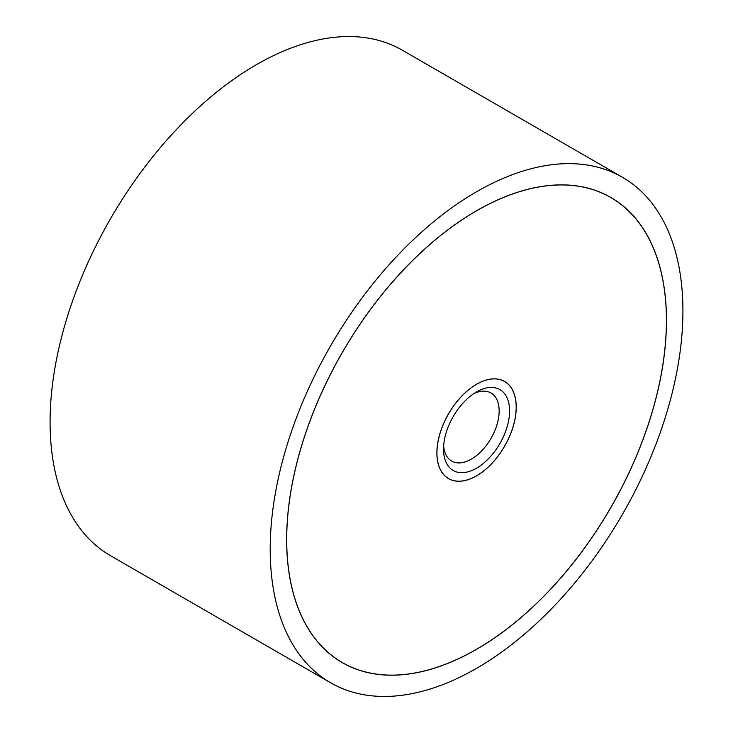 <?xml version="1.0" encoding="UTF-8"?>
<svg xmlns="http://www.w3.org/2000/svg" width="733" height="733" viewBox="0 0 733 733"><rect width="100%" height="100%" fill="white"/><g stroke="black" fill="none" stroke-linecap="round" stroke-linejoin="round"><path stroke-width="1.1" d="M270.202 549.182A291.835 168.489 120 0 0 330.638 682.78A291.835 168.489 120 0 0 555.532 604.597A291.835 168.489 120 0 0 682.918 310.902A291.835 168.489 120 0 0 622.473 177.304A291.835 168.489 120 0 0 397.588 255.487A291.835 168.489 120 0 0 270.202 549.182M330.638 682.78L110.527 555.696A291.835 168.489 -60 0 1 50.082 422.098A291.835 168.489 -60 0 1 177.468 128.403A291.835 168.489 -60 0 1 402.362 50.22L622.473 177.304M666.462 320.403A268.562 155.057 -60 0 1 549.228 590.679A268.562 155.057 -60 0 1 342.274 662.623A268.562 155.057 -60 0 1 286.649 539.68A268.562 155.057 -60 0 1 403.883 269.405A268.562 155.057 -60 0 1 610.836 197.452A268.562 155.057 -60 0 1 666.462 320.403M286.704 539.653A268.489 155.011 120 0 0 342.311 662.559A268.489 155.011 120 0 0 549.209 590.624A268.489 155.011 120 0 0 666.407 320.431A268.489 155.011 120 0 0 610.8 197.525A268.489 155.011 120 0 0 403.901 269.451A268.489 155.011 120 0 0 286.704 539.653M516.234 407.136A56.111 32.399 -60 0 1 491.742 463.604A56.111 32.399 -60 0 1 448.504 478.631A56.111 32.399 -60 0 1 436.886 452.948A56.111 32.399 -60 0 1 461.378 396.48A56.111 32.399 -60 0 1 504.616 381.444A56.111 32.399 -60 0 1 516.234 407.136M436.941 452.912A56.029 32.353 120 0 0 448.541 478.567A56.029 32.353 120 0 0 491.724 463.558A56.029 32.353 120 0 0 516.179 407.163A56.029 32.353 120 0 0 504.57 381.517A56.029 32.353 120 0 0 461.396 396.526A56.029 32.353 120 0 0 436.941 452.912M473.839 393.612A39.325 22.705 -60 0 1 491.009 392.98A39.325 22.705 -60 0 1 499.155 410.975A39.325 22.705 -60 0 1 481.984 450.548A39.325 22.705 -60 0 1 451.684 461.084A39.325 22.705 -60 0 1 443.648 445.902M443.538 449.1A46.692 26.956 -60 0 1 476.56 391.917A46.692 26.956 -60 0 1 509.572 410.975A46.692 26.956 -60 0 1 476.56 468.167A46.692 26.956 -60 0 1 443.538 449.1M339.086 660.69L342.311 662.559M607.565 195.656L610.8 197.525M447.066 477.714L448.541 478.567M503.095 380.665L504.57 381.517"/></g></svg>
